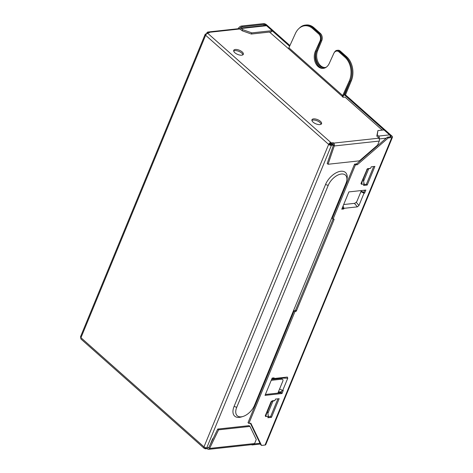 <?xml version="1.0" encoding="UTF-8"?>
<svg xmlns="http://www.w3.org/2000/svg" width="473" height="473" viewBox="0 0 473 473"><rect width="100%" height="100%" fill="white"/><g stroke="black" fill="none" stroke-linecap="round" stroke-linejoin="round"><path stroke-width="0.71" d="M382.231 130.128L345.006 97.095L343.049 97.308L341.979 96.143A0.692 0.39 131.6 0 0 342.694 95.546L349.186 81.261A17.318 12.558 87.2 0 0 345.042 57.292L338.987 51.924A5.197 3.766 87.2 0 0 336.764 51.072A5.197 3.766 87.2 0 0 333.802 53.408L329.267 63.388A11.169 8.1 -92.8 0 1 322.893 68.408A11.169 8.1 -92.8 0 1 315.414 62.72A11.169 8.1 -92.8 0 1 315.444 51.119L319.979 41.145A5.197 3.766 87.2 0 0 318.731 33.955L312.677 28.581A17.318 12.558 87.2 0 0 305.268 25.743A17.318 12.558 87.2 0 0 295.389 33.53L288.897 47.814A0.692 0.39 -48.4 0 1 288.187 48.417L269.504 32.058M240.787 29.557L239.675 28.995L208.871 32.353L209.297 32.732L207.381 32.986L207.813 33.364A2.075 1.165 131.6 0 0 205.631 35.256L80.966 337.71A2.075 1.165 131.6 0 0 81.054 339.106L204.082 448.256A2.075 1.165 -48.4 0 1 203.987 446.861L328.652 144.407A2.075 1.165 -48.4 0 1 330.834 142.515L331.26 142.893L330.787 144.046L331.277 143.993L331.75 142.84L331.26 142.893M331.75 142.84L333.264 142.722L333.69 143.1L378.69 138.199L378.299 137.56M313.085 122.14A5.197 2.264 -157.6 0 1 311.955 119.758A5.197 2.264 -157.6 0 1 317.62 119.645A5.197 2.264 -157.6 0 1 321.557 123.719A5.197 2.264 -157.6 0 1 318.063 124.482A5.197 2.264 -157.6 0 1 313.085 122.14M234.856 52.728A5.197 2.264 -157.6 0 1 233.727 50.351A5.197 2.264 -157.6 0 1 239.391 50.239A5.197 2.264 -157.6 0 1 243.329 54.312A5.197 2.264 -157.6 0 1 239.835 55.075A5.197 2.264 -157.6 0 1 234.856 52.728M281.541 391.78L278.384 391.91M206.725 33.855L205.814 33.955A2.075 0.905 22.4 0 0 205.176 34.304A2.075 0.905 22.4 0 0 205.631 35.256L328.652 144.407A2.075 0.905 22.4 0 0 331.407 145.382L333.424 145.164M281.264 392.448L278.018 392.803L282.771 381.273A2.773 1.555 -48.4 0 0 282.653 379.417L281.796 378.654A2.773 1.555 131.6 0 0 280.903 378.424L281.76 379.18A2.773 1.555 -48.4 0 1 282.653 379.417M281.76 379.18L271.23 380.327M343.688 204.531L354.218 203.384A2.773 1.555 -48.4 0 0 357.127 200.865L361.384 190.548M330.633 153.382L331.502 150.822M208.764 447.618L206.742 447.842A2.075 0.905 -157.6 0 1 203.987 446.861L80.966 337.71A2.075 0.905 -157.6 0 1 80.516 336.758L205.176 34.304M210.249 444.549L212.649 438.731L212.803 439.269M272.956 401.104L267.86 413.473M243.057 416.441L241.425 416.944A14.545 8.171 -48.4 0 1 234.088 406.396L325.548 184.488A14.545 8.171 -48.4 0 1 339.383 171.528A14.545 8.171 -48.4 0 1 347.064 179.06L346.756 180.745A12.552 7.048 -48.4 0 1 345.929 183.494L254.468 405.402A12.552 7.048 -48.4 0 1 243.057 416.441A12.552 7.048 -48.4 0 1 236.725 407.336L328.191 185.428A12.552 7.048 -48.4 0 1 340.128 174.241A12.552 7.048 -48.4 0 1 346.756 180.745M368.698 168.826L363.601 181.194M271.597 379.435L280.903 378.424M333.465 144.773L332.992 144.36L330.55 144.626A0.692 0.302 -157.6 0 1 329.634 144.3L328.652 144.407M363.217 179.279L367.367 169.216M267.481 411.563L271.626 401.5M323.372 68.366A11.169 8.1 87.2 0 1 316.248 62.389A11.169 8.1 87.2 0 1 316.396 51.072L315.444 51.119M349.186 81.261L350.138 81.214L343.646 95.499A2.075 1.165 -48.4 0 1 342.535 96.853M330.787 144.046L330.361 143.668A0.692 0.39 131.6 0 0 329.634 144.3M207.133 33.589L207.381 32.986M205.625 447.712L205.176 448.806L204.744 448.428A2.075 1.165 -48.4 0 1 204.082 448.256M206.051 447.807L205.66 448.753L205.176 448.806M330.361 143.668L330.834 142.515L207.813 33.364M205.111 447.535L204.744 448.428M207.535 447.754L207.174 448.635L205.708 448.794L206.11 447.819M207.913 447.712L208.67 447.795M208.079 447.86A0.692 0.485 83.8 0 0 208.747 447.665L217.734 429.07L218.591 429.833L249.969 426.41L256.265 439.488L254.604 443.52A2.075 1.46 83.8 0 1 253.54 444.449L208.54 449.35A2.075 1.46 -96.2 0 1 207.606 449.013L207.174 448.635M217.734 429.07L249.111 425.653L249.969 426.41M208.747 447.665L209.604 448.428L254.604 443.52M208.54 449.35A2.075 1.46 -96.2 0 0 209.604 448.428L218.591 429.833M208.871 32.353A2.075 1.46 -96.2 0 0 207.931 32.016L238.741 28.664A2.075 1.46 83.8 0 1 239.208 28.717A2.075 1.46 83.8 0 1 239.675 28.995M207.257 33.287L206.872 32.944A2.075 1.46 -96.2 0 1 207.931 32.016M378.69 138.199A2.075 1.46 83.8 0 1 379.08 138.678A2.075 1.46 83.8 0 1 379.263 141.066L334.263 145.974L333.406 145.211A0.692 0.485 -96.2 0 0 333.217 144.253L332.785 143.875L331.319 144.034L331.792 142.881M332.785 143.875L333.264 142.722M379.263 141.066L377.602 145.105L359.427 160.844L328.049 164.261L334.263 145.974A2.075 1.46 -96.2 0 0 333.69 143.1M328.049 164.261L327.192 163.504L333.406 145.211M212.146 439.943A2.075 1.46 -96.2 0 0 212.608 439.287M242.909 54.809A5.197 2.264 22.4 0 0 238.912 51.391A5.197 2.264 22.4 0 0 233.674 51.001M321.137 124.216A5.197 2.264 22.4 0 0 317.141 120.798A5.197 2.264 22.4 0 0 311.902 120.414M206.553 33.873L206.872 32.944M251.518 444.667A2.075 1.46 -96.2 0 0 252.351 444.922A2.075 1.46 -96.2 0 0 253.108 444.496M242.643 29.616L241.354 28.475A2.075 1.46 -96.2 0 0 240.42 28.138L265.625 25.388A2.075 1.46 83.8 0 1 266.559 25.725L272.135 30.668L251.825 32.885L242.643 29.616L242.164 30.769L240.881 29.628A0.692 0.485 -96.2 0 0 240.361 29.604M272.135 30.668L271.656 31.821L251.346 34.038L251.825 32.885M240.42 28.138A2.075 1.46 -96.2 0 0 239.462 28.841M379.175 138.861A2.075 1.46 -96.2 0 0 378.571 136.076L377.283 134.935L377.892 130.601L376.81 136.088L378.098 137.229A0.692 0.485 83.8 0 1 378.347 137.891M377.892 130.601L384.011 129.933L389.581 134.876A2.075 1.46 83.8 0 1 390.337 136.857M376.81 136.088L377.283 134.935M242.164 30.769L251.346 34.038M282.694 390.503L283.262 390.444L281.991 393.524L265.028 395.369L272.158 378.081L274.115 377.868L273.843 378.53L287.353 377.07L287.767 378.205L282.694 390.503L279.59 388.977M343.067 206.045L343.995 208.321L343.723 208.989L342.517 207.375M239.409 28.806A3.465 1.945 -48.4 0 1 242.395 26.79L264.259 24.413A0.922 0.402 -157.6 0 1 265.483 24.844L265.241 25.43M289.925 45.562L266.459 24.738A2.312 1.005 22.4 0 0 263.402 23.65L241.537 26.033A3.465 1.945 131.6 0 0 238.12 28.729M295.72 311.453L294.986 311.53L294.129 310.767L294.862 310.69A0.692 0.39 131.6 0 0 295.59 310.057L333.057 219.159L333.796 219.082A0.692 0.39 -48.4 0 1 334.015 219.141A0.692 0.39 -48.4 0 1 334.044 219.602L296.447 310.82A0.692 0.39 -48.4 0 1 295.72 311.453L294.862 310.69M354.561 164.149L332.2 218.402L333.057 219.159L355.418 164.911L354.561 164.149L356.518 163.936L357.375 164.699L355.418 164.911M294.986 311.53L248.869 423.418L248.012 422.655L294.129 310.767M248.869 423.418L250.826 423.205L261.534 445.436L265.04 445.052A2.312 1.005 -157.6 0 0 265.743 444.661L392.484 137.164A2.312 1.005 -157.6 0 1 391.78 137.554L388.274 137.939L357.375 164.699M361.496 184.299L364.163 184.009L363.571 185.451L367.219 185.049L374.9 166.407L371.252 166.809L370.661 168.246L367.29 168.843L360.982 183.565L361.496 184.299L363.069 178.481M343.723 208.989L341.766 209.202L348.891 191.908L365.854 190.063L364.582 193.138L364.021 193.203L358.948 205.501L356.21 202.243M354.425 203.355L357.375 206.861L358.948 205.501M357.375 206.861L343.995 208.321M271.1 401.66L272.253 400.82L274.919 400.53L275.511 399.088L279.159 398.692L271.478 417.334L267.83 417.73L268.422 416.287L265.755 416.577L267.328 410.765M272.253 400.82L270.97 401.932L265.241 415.85L265.755 416.577M261.534 445.436L260.676 444.673L250.359 423.252M356.518 163.936L387.417 137.176L388.274 137.939M387.417 137.176L390.923 136.792A0.922 0.402 -157.6 0 0 391.206 136.638A0.922 0.402 -157.6 0 0 391.005 136.212L389.882 135.225M277.935 398.822L270.621 416.571L268.197 416.837M363.938 184.553L366.362 184.293L373.676 166.543M342.133 208.303L342.866 208.226M364.582 193.138L363.725 192.381L364.63 190.193M265.4 394.476L281.133 392.761L282.174 390.249M314.037 27.789A17.318 12.18 -96.2 0 0 306.22 24.986L305.245 25.093A17.318 12.18 83.8 0 1 313.055 27.895L319.381 33.506A5.197 3.654 83.8 0 1 320.812 40.684L321.794 40.572A5.197 3.654 -96.2 0 0 320.357 33.4L314.037 27.789L313.055 27.895M321.794 40.572L317.631 50.658A10.909 7.674 -96.2 0 0 317.915 61.862A10.909 7.674 -96.2 0 0 325.075 67.527M340.288 51.084A5.197 3.654 -96.2 0 0 337.947 50.244L336.965 50.351A5.197 3.654 83.8 0 1 339.312 51.19L345.633 56.801A17.318 12.18 83.8 0 1 350.41 80.717L351.392 80.611A17.318 12.18 -96.2 0 0 346.614 56.695L340.288 51.084L339.312 51.19M351.392 80.611L345.509 94.878L391.981 136.106A2.312 1.005 -157.6 0 1 392.484 137.164M273.843 378.53L272.034 378.376M281.459 378.465L281.737 377.673M364.021 193.203L360.917 191.677M361.147 191.11L363.725 192.381M366.841 169.381L370.661 168.246M364.163 184.009L363.122 178.794M271.289 401.595L274.919 400.53M268.422 416.287L267.381 411.072M270.621 416.571L271.478 417.334M281.991 393.524L281.133 392.761M366.362 184.293L367.219 185.049M345.509 94.878L344.533 94.984L350.41 80.717M383.934 129.939L344.533 94.984M334.47 52.326A5.197 3.654 83.8 0 1 336.965 50.351M326.471 67.042A10.909 7.674 83.8 0 1 324.59 67.604A10.909 7.674 83.8 0 1 317.076 62.276A10.909 7.674 83.8 0 1 316.656 50.765L320.812 40.684M299.303 28.203A17.318 12.18 83.8 0 1 305.245 25.093M289.612 46.253L272.111 30.727M266.21 25.495L265.483 24.844M341.979 96.143L288.187 48.417M386.264 138.169L379.216 138.938M331.407 145.382L206.742 447.842M254.409 443.887L260.002 443.278M288.897 47.814L342.694 95.546L343.646 95.499M319.979 41.145L320.635 41.11M266.559 25.725L241.354 28.475M378.571 136.076L389.581 134.876M325.548 184.488L328.191 185.428M234.088 406.396L236.725 407.336M241.537 26.033L242.395 26.79M296.447 310.82L295.59 310.057M334.044 219.602L333.495 219.111M391.78 137.554L265.04 445.052M263.768 25.589L264.259 24.413M281.618 378.087L287.767 378.205M367.03 169.316L367.994 168.542M391.005 136.212L390.757 136.809M320.357 33.4L319.381 33.506M317.631 50.658L316.656 50.765M346.614 56.695L345.633 56.801M212.064 440.156L212.389 440.121M252.351 444.922L260.375 444.046"/></g></svg>
